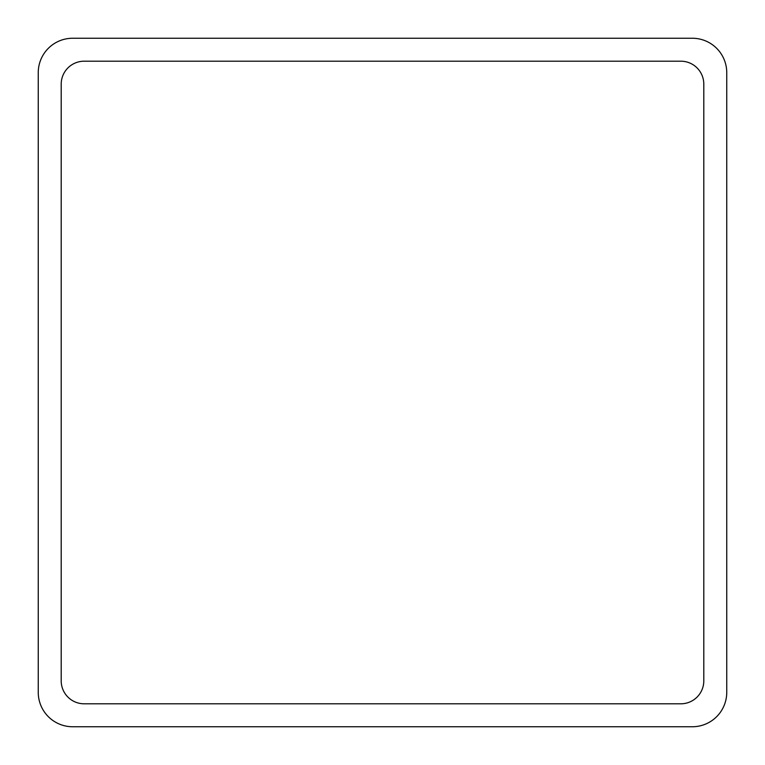 <?xml version="1.0" encoding="UTF-8"?>
<svg xmlns="http://www.w3.org/2000/svg" width="765" height="765" viewBox="0 0 765 765"><rect width="100%" height="100%" fill="white"/><g stroke="black" fill="none" stroke-linecap="round" stroke-linejoin="round"><path stroke-width="1.15" d="M72.675 38.25L692.325 38.25A34.425 34.425 0 0 1 726.75 72.675L726.75 692.325A34.425 34.425 0 0 1 692.325 726.75L72.675 726.75A34.425 34.425 0 0 1 38.25 692.325L38.25 72.675A34.425 34.425 0 0 1 72.675 38.25M61.2 680.85L61.2 84.15A22.95 22.95 0 0 1 84.15 61.2L680.85 61.2A22.95 22.95 0 0 1 703.8 84.15L703.8 680.85A22.95 22.95 0 0 1 680.85 703.8L84.15 703.8A22.95 22.95 0 0 1 61.2 680.85"/></g></svg>
